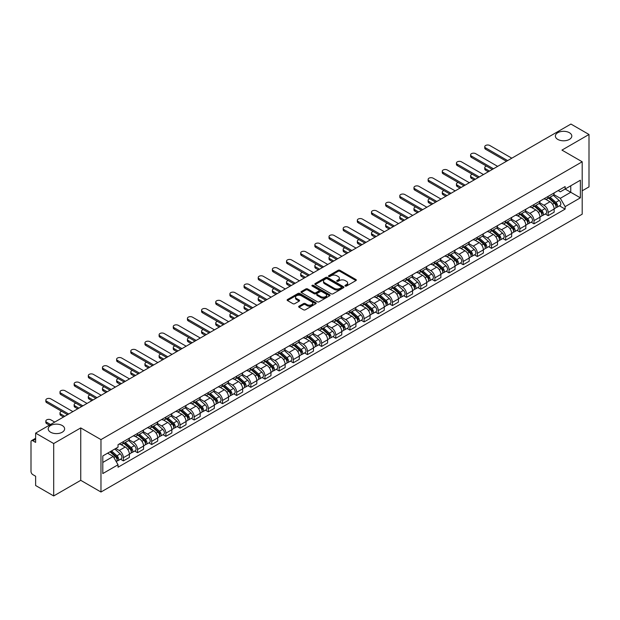 <?xml version="1.0" encoding="UTF-8"?>
<svg xmlns="http://www.w3.org/2000/svg" width="620" height="620" viewBox="0 0 620 620"><rect width="100%" height="100%" fill="white"/><g stroke="black" fill="none" stroke-linecap="round" stroke-linejoin="round"><path stroke-width="0.93" d="M345.239 286.045A0.883 0.512 0 0 0 346.487 286.045L355.958 280.573A1.263 0.728 0 0 0 356.322 280.062A1.263 0.728 0 0 0 355.958 279.55L339.915 270.289A1.263 0.728 0 0 0 338.132 270.289L328.67 275.753A0.883 0.512 0 0 0 329.918 276.474L331.142 275.768A4.03 2.325 0 0 1 336.846 275.768L338.179 276.536A4.03 2.325 0 0 1 339.365 278.186A4.03 2.325 0 0 1 338.179 279.829L336.954 280.535A0.883 0.512 0 0 0 338.202 281.255L339.427 280.55A4.03 2.325 0 0 1 345.131 280.55L346.464 281.325A4.03 2.325 0 0 1 347.649 282.968A4.03 2.325 0 0 1 346.464 284.611L345.239 285.324A0.883 0.512 0 0 0 345.239 286.045L345.239 285.324M62.225 425.514A8.215 4.743 0 0 0 53.266 424.491A8.215 4.743 0 0 0 48.197 428.87A8.215 4.743 0 0 0 50.608 432.225A8.215 4.743 0 0 0 59.559 433.248A8.215 4.743 0 0 0 64.627 428.87A8.215 4.743 0 0 0 62.225 425.514M569.393 132.703A8.215 4.743 0 0 0 560.441 131.673A8.215 4.743 0 0 0 555.373 136.059A8.215 4.743 0 0 0 557.775 139.407A8.215 4.743 0 0 0 566.734 140.438A8.215 4.743 0 0 0 571.803 136.059A8.215 4.743 0 0 0 569.393 132.703M299.026 306.195A1.263 0.728 0 0 0 298.654 306.706A1.263 0.728 0 0 0 299.026 307.218L303.529 309.814A1.263 0.728 0 0 0 305.303 309.814L315.82 303.746A1.263 0.728 0 0 0 316.192 303.234A1.263 0.728 0 0 0 315.82 302.723L299.786 293.462A1.263 0.728 0 0 0 298.003 293.462L287.486 299.53A1.263 0.728 0 0 0 287.122 300.041A1.263 0.728 0 0 0 287.486 300.56L292.927 303.699A1.263 0.728 0 0 0 294.709 303.699L299.204 301.095A1.263 0.728 0 0 0 299.576 300.584A1.263 0.728 0 0 0 299.204 300.072L296.507 298.514A3.371 1.945 0 0 1 295.523 297.135A3.371 1.945 0 0 1 297.6 295.345A3.371 1.945 0 0 1 301.274 295.763L311.829 301.855A3.371 1.945 0 0 1 312.821 303.234A3.371 1.945 0 0 1 310.736 305.032A3.371 1.945 0 0 1 307.063 304.606L305.303 303.591A1.263 0.728 0 0 0 303.529 303.591L299.026 306.195L299.026 307.218M100.975 439.611L80.74 427.924L53.692 443.54L35.627 433.117L570.935 124.054L589 134.486L561.952 150.102L582.196 161.781L100.975 439.611L100.975 492.017L582.196 214.187L582.196 161.781M331.235 293.818A1.263 0.728 0 0 0 333.01 293.818L343.526 287.75A1.263 0.728 0 0 0 343.899 287.238A1.263 0.728 0 0 0 343.526 286.727L327.492 277.466A1.263 0.728 0 0 0 325.709 277.466L315.192 283.534A1.263 0.728 0 0 0 314.828 284.045A1.263 0.728 0 0 0 315.192 284.565L331.235 293.818M312.472 286.231A0.883 0.512 0 0 1 313.371 286.355L313.371 285.308L329.67 294.725A1.263 0.728 0 0 1 330.042 295.236A1.263 0.728 0 0 1 329.67 295.748L319.161 301.816A1.263 0.728 0 0 1 317.378 301.816L301.343 292.562L305.838 289.982L305.838 288.935L301.343 291.532A1.263 0.728 0 0 0 300.971 292.043A1.263 0.728 0 0 0 301.343 292.562L301.343 291.532M305.838 289.982A1.263 0.728 0 0 1 307.621 289.982L307.621 288.935A1.263 0.728 0 0 0 305.838 288.935M307.621 288.935L314.123 292.687A1.263 0.728 0 0 0 315.906 292.687L318.889 290.966A1.263 0.728 0 0 0 319.261 290.454A1.263 0.728 0 0 0 318.889 289.935L312.124 286.029A0.883 0.512 0 0 1 313.371 285.308M53.692 443.54L53.692 495.946L35.627 485.514L35.627 476.238L32.814 474.618A2.565 1.48 -120 0 1 31 471.471L31 441.812A2.565 1.48 -120 0 1 31.535 440.642L35.627 438.27M582.196 190.813L589 186.883L589 134.486M53.692 495.946L80.74 480.329L100.975 492.017M35.627 433.117L35.627 442.393L32.814 440.766A2.565 1.48 -120 0 0 31.535 440.642M548.158 196.369A5.905 3.41 60 0 1 546.933 199.02L552.924 195.564A5.905 3.41 -120 0 0 554.148 192.913M539.656 202.725L543.98 205.228A5.905 3.41 60 0 1 548.158 212.458L554.148 209.002A5.905 3.41 -120 0 0 549.971 201.763L545.685 199.291M554.148 209.002L554.148 212.195L548.158 215.651L545.282 213.993M546.933 199.02A5.905 3.41 60 0 1 544.027 198.756M548.158 212.458L548.158 215.651M533.998 204.546A5.905 3.41 60 0 1 532.774 207.196L538.764 203.74A5.905 3.41 -120 0 0 539.989 201.089M531.123 222.169L533.998 223.828L539.989 220.371L539.989 217.171A5.905 3.41 -120 0 0 535.812 209.94L531.526 207.468M532.774 207.196A5.905 3.41 60 0 1 529.868 206.925M525.496 210.901L529.821 213.396A5.905 3.41 60 0 1 533.998 220.635L533.998 223.828M519.839 212.722A5.905 3.41 60 0 1 518.615 215.373L524.605 211.908A5.905 3.41 -120 0 0 525.83 209.258M516.971 230.346L519.839 232.004L525.83 228.54L525.83 225.347A5.905 3.41 -120 0 0 521.653 218.116L517.367 215.644M518.615 215.373A5.905 3.41 60 0 1 515.708 215.101M511.337 219.077L515.662 221.572A5.905 3.41 60 0 1 519.839 228.803L519.839 232.004M505.68 220.891A5.905 3.41 60 0 1 504.455 223.541L510.446 220.085A5.905 3.41 -120 0 0 511.671 217.434M502.812 238.522L505.68 240.18L511.671 236.716L511.671 233.523A5.905 3.41 -120 0 0 507.493 226.292L503.207 223.812M504.455 223.541A5.905 3.41 60 0 1 501.549 223.278M497.178 227.253L501.503 229.749A5.905 3.41 60 0 1 505.68 236.979L505.68 240.18M491.521 229.067A5.905 3.41 60 0 1 490.296 231.717L496.287 228.261A5.905 3.41 -120 0 0 497.511 225.61M488.653 246.69L491.521 248.349L497.511 244.892L497.511 241.699A5.905 3.41 -120 0 0 493.334 234.469L489.048 231.988M490.296 231.717A5.905 3.41 60 0 1 487.39 231.454M483.019 235.422L487.351 237.925A5.905 3.41 60 0 1 491.521 245.156L491.521 248.349M477.361 237.243A5.905 3.41 60 0 1 476.144 239.894L482.128 236.437A5.905 3.41 -120 0 0 483.352 233.787M474.494 254.867L477.361 256.525L483.352 253.069L483.352 249.868A5.905 3.41 -120 0 0 479.183 242.637L474.889 240.165M476.144 239.894A5.905 3.41 60 0 1 473.231 239.622M468.86 243.598L473.192 246.101A5.905 3.41 60 0 1 477.361 253.332L477.361 256.525M463.202 245.419A5.905 3.41 60 0 1 461.985 248.07L467.976 244.606A5.905 3.41 -120 0 0 469.193 241.955M460.335 263.043L463.202 264.701L469.193 261.245L469.193 258.044A5.905 3.41 -120 0 0 465.023 250.813L460.73 248.341M461.985 248.07A5.905 3.41 60 0 1 459.079 247.799M454.7 251.774L459.032 254.27A5.905 3.41 60 0 1 463.202 261.501L463.202 264.701M449.043 253.588A5.905 3.41 60 0 1 447.826 256.238L453.817 252.782A5.905 3.41 -120 0 0 455.034 250.131M446.175 271.219L449.043 272.877L455.034 269.413L455.034 266.22A5.905 3.41 -120 0 0 450.864 258.99L446.571 256.51M447.826 256.238A5.905 3.41 60 0 1 444.92 255.975M440.541 259.951L444.873 262.446A5.905 3.41 60 0 1 449.043 269.677L449.043 272.877M434.884 261.764A5.905 3.41 60 0 1 433.667 264.415L439.657 260.958A5.905 3.41 -120 0 0 440.874 258.308M432.016 279.387L434.891 281.046L440.874 277.589L440.874 274.397A5.905 3.41 -120 0 0 436.705 267.166L432.411 264.686M433.667 264.415A5.905 3.41 60 0 1 430.761 264.151M426.389 268.127L430.714 270.622A5.905 3.41 60 0 1 434.891 277.853L434.891 281.046M420.732 269.94A5.905 3.41 60 0 1 419.507 272.591L425.498 269.134A5.905 3.41 -120 0 0 426.715 266.484M417.857 287.564L420.732 289.222L426.723 285.766L426.723 282.565A5.905 3.41 -120 0 0 422.546 275.334L418.26 272.862M419.507 272.591A5.905 3.41 60 0 1 416.601 272.327M412.23 276.295L416.555 278.798A5.905 3.41 60 0 1 420.732 286.029L420.732 289.222M406.573 278.117A5.905 3.41 60 0 1 405.348 280.767L411.339 277.303A5.905 3.41 -120 0 0 412.564 274.652M403.697 295.74L406.573 297.399L412.564 293.942L412.564 290.741A5.905 3.41 -120 0 0 408.386 283.51L404.1 281.038M405.348 280.767A5.905 3.41 60 0 1 402.442 280.496M398.071 284.471L402.396 286.967A5.905 3.41 60 0 1 406.573 294.198L406.573 297.399M392.413 286.285A5.905 3.41 60 0 1 391.189 288.935L397.18 285.479A5.905 3.41 -120 0 0 398.404 282.829M389.538 303.916L392.413 305.575L398.404 302.111L398.404 298.918A5.905 3.41 -120 0 0 394.227 291.687L389.941 289.214M391.189 288.935A5.905 3.41 60 0 1 388.283 288.672M383.912 292.648L388.236 295.143A5.905 3.41 60 0 1 392.413 302.374L392.413 305.575M378.254 294.461A5.905 3.41 60 0 1 377.03 297.112L383.021 293.655A5.905 3.41 -120 0 0 384.245 291.005M375.379 312.085L378.254 313.743L384.245 310.287L384.245 307.094A5.905 3.41 -120 0 0 380.068 299.863L375.782 297.383M377.03 297.112A5.905 3.41 60 0 1 374.124 296.848M369.753 300.824L374.077 303.32A5.905 3.41 60 0 1 378.254 310.55L378.254 313.743M364.095 302.637A5.905 3.41 60 0 1 362.871 305.288L368.861 301.832A5.905 3.41 -120 0 0 370.086 299.181M361.22 320.261L364.095 321.92L370.086 318.463L370.086 315.27A5.905 3.41 -120 0 0 365.909 308.031L361.623 305.559M362.871 305.288A5.905 3.41 60 0 1 359.964 305.024M355.593 308.993L359.918 311.496A5.905 3.41 60 0 1 364.095 318.726L364.095 321.92M349.936 310.814A5.905 3.41 60 0 1 348.711 313.464L354.702 310.008A5.905 3.41 -120 0 0 355.926 307.357M347.06 328.437L349.936 330.096L355.926 326.639L355.926 323.438A5.905 3.41 -120 0 0 351.749 316.208L347.464 313.736M348.711 313.464A5.905 3.41 60 0 1 345.805 313.193M341.434 317.169L345.759 319.664A5.905 3.41 60 0 1 349.936 326.903L349.936 330.096M335.776 318.99A5.905 3.41 60 0 1 334.552 321.64L340.543 318.176A5.905 3.41 -120 0 0 341.767 315.526M332.901 336.613L335.776 338.272L341.767 334.815L341.767 331.615A5.905 3.41 -120 0 0 337.59 324.384L333.304 321.912M334.552 321.64A5.905 3.41 60 0 1 331.646 321.369M327.275 325.345L331.599 327.841A5.905 3.41 60 0 1 335.776 335.071L335.776 338.272M321.617 327.159A5.905 3.41 60 0 1 320.393 329.809L326.384 326.353A5.905 3.41 -120 0 0 327.608 323.702M318.742 344.79L321.617 346.448L327.608 342.984L327.608 339.791A5.905 3.41 -120 0 0 323.431 332.56L319.145 330.08M320.393 329.809A5.905 3.41 60 0 1 317.487 329.546M313.115 333.521L317.44 336.017A5.905 3.41 60 0 1 321.617 343.248L321.617 346.448M307.458 335.335A5.905 3.41 60 0 1 306.233 337.985L312.224 334.529A5.905 3.41 -120 0 0 313.449 331.878M304.583 352.958L307.458 354.617L313.449 351.16L313.449 347.967A5.905 3.41 -120 0 0 309.272 340.737L304.986 338.257M306.233 337.985A5.905 3.41 60 0 1 303.327 337.722M298.956 341.69L303.281 344.193A5.905 3.41 60 0 1 307.458 351.424L307.458 354.617M293.299 343.511A5.905 3.41 60 0 1 292.074 346.162L298.065 342.705A5.905 3.41 -120 0 0 299.29 340.054M290.431 361.135L293.299 362.793L299.29 359.337L299.29 356.136A5.905 3.41 -120 0 0 295.112 348.905L290.827 346.433M292.074 346.162A5.905 3.41 60 0 1 289.168 345.89M284.797 349.866L289.122 352.369A5.905 3.41 60 0 1 293.299 359.6L293.299 362.793M279.139 351.687A5.905 3.41 60 0 1 277.915 354.338L283.906 350.874A5.905 3.41 -120 0 0 285.13 348.223M276.272 369.311L279.139 370.969L285.13 367.513L285.13 364.312A5.905 3.41 -120 0 0 280.953 357.081L276.667 354.609M277.915 354.338A5.905 3.41 60 0 1 275.009 354.067M270.638 358.042L274.97 360.538A5.905 3.41 60 0 1 279.139 367.769L279.139 370.969M264.98 359.856A5.905 3.41 60 0 1 263.756 362.506L269.747 359.05A5.905 3.41 -120 0 0 270.971 356.399M262.113 377.487L264.98 379.146L270.971 375.681L270.971 372.488A5.905 3.41 -120 0 0 266.801 365.257L262.508 362.778M263.756 362.506A5.905 3.41 60 0 1 260.849 362.243M256.478 366.219L260.811 368.714A5.905 3.41 60 0 1 264.98 375.945L264.98 379.146M250.821 368.032A5.905 3.41 60 0 1 249.604 370.683L255.587 367.226A5.905 3.41 -120 0 0 256.812 364.576M247.953 385.656L250.821 387.314L256.812 383.858L256.812 380.665A5.905 3.41 -120 0 0 252.642 373.434L248.349 370.954M249.604 370.683A5.905 3.41 60 0 1 246.698 370.419M242.319 374.395L246.651 376.89A5.905 3.41 60 0 1 250.821 384.121L250.821 387.314M236.662 376.208A5.905 3.41 60 0 1 235.445 378.859L241.436 375.402A5.905 3.41 -120 0 0 242.653 372.752M233.794 393.832L236.662 395.49L242.653 392.034L242.653 388.833A5.905 3.41 -120 0 0 238.483 381.602L234.19 379.13M235.445 378.859A5.905 3.41 60 0 1 232.539 378.595M228.16 382.563L232.492 385.067A5.905 3.41 60 0 1 236.662 392.297L236.662 395.49M222.503 384.385A5.905 3.41 60 0 1 221.286 387.035L227.276 383.571A5.905 3.41 -120 0 0 228.493 380.92M219.635 402.008L222.503 403.667L228.493 400.21L228.493 397.009A5.905 3.41 -120 0 0 224.324 389.779L220.03 387.306M221.286 387.035A5.905 3.41 60 0 1 218.379 386.764M214.008 390.74L218.333 393.235A5.905 3.41 60 0 1 222.503 400.466L222.503 403.667M208.351 392.561A5.905 3.41 60 0 1 207.126 395.211L213.117 391.747A5.905 3.41 -120 0 0 214.334 389.096M205.476 410.184L208.351 411.843L214.334 408.379L214.334 405.186A5.905 3.41 -120 0 0 210.165 397.955L205.879 395.483M207.126 395.211A5.905 3.41 60 0 1 204.22 394.94M199.849 398.916L204.174 401.411A5.905 3.41 60 0 1 208.351 408.642L208.351 411.843M194.192 400.729A5.905 3.41 60 0 1 192.967 403.38L198.958 399.923A5.905 3.41 -120 0 0 200.183 397.273M191.317 418.361L194.192 420.011L200.183 416.555L200.183 413.362A5.905 3.41 -120 0 0 196.005 406.131L191.72 403.651M192.967 403.38A5.905 3.41 60 0 1 190.061 403.116M185.69 407.092L190.014 409.588A5.905 3.41 60 0 1 194.192 416.818L194.192 420.011M180.033 408.906A5.905 3.41 60 0 1 178.808 411.556L184.799 408.1A5.905 3.41 -120 0 0 186.023 405.449M177.157 426.529L180.033 428.188L186.023 424.731L186.023 421.538A5.905 3.41 -120 0 0 181.846 414.3L177.56 411.827M178.808 411.556A5.905 3.41 60 0 1 175.902 411.293M171.531 415.261L175.855 417.764A5.905 3.41 60 0 1 180.033 424.995L180.033 428.188M165.873 417.082A5.905 3.41 60 0 1 164.649 419.732L170.639 416.276A5.905 3.41 -120 0 0 171.864 413.625M162.998 434.705L165.873 436.364L171.864 432.907L171.864 429.707A5.905 3.41 -120 0 0 167.687 422.476L163.401 420.004M164.649 419.732A5.905 3.41 60 0 1 161.743 419.461M157.371 423.437L161.696 425.94A5.905 3.41 60 0 1 165.873 433.171L165.873 436.364M151.714 425.258A5.905 3.41 60 0 1 150.49 427.909L156.48 424.444A5.905 3.41 -120 0 0 157.705 421.794M148.839 442.882L151.714 444.54L157.705 441.084L157.705 437.883A5.905 3.41 -120 0 0 153.528 430.652L149.242 428.18M150.49 427.909A5.905 3.41 60 0 1 147.583 427.637M143.212 431.613L147.537 434.108A5.905 3.41 60 0 1 151.714 441.339L151.714 444.54M137.555 433.427A5.905 3.41 60 0 1 136.33 436.077L142.321 432.621A5.905 3.41 -120 0 0 143.546 429.97M134.68 451.058L137.555 452.716L143.546 449.252L143.546 446.059A5.905 3.41 -120 0 0 139.368 438.828L135.083 436.348M136.33 436.077A5.905 3.41 60 0 1 133.424 435.814M129.053 439.789L133.377 442.285A5.905 3.41 60 0 1 137.555 449.515L137.555 452.716M123.395 441.603A5.905 3.41 60 0 1 122.171 444.253L128.162 440.797A5.905 3.41 -120 0 0 129.386 438.146M120.52 459.226L123.395 460.885L129.386 457.428L129.386 454.235A5.905 3.41 -120 0 0 125.209 447.005L120.923 444.525M122.171 444.253A5.905 3.41 60 0 1 119.265 443.99M115.769 448.469L119.218 450.461A5.905 3.41 60 0 1 123.395 457.692L123.395 460.885M558.186 190.58L560.317 191.812L580.374 180.226L570.757 185.783L570.757 192.285L560.317 198.307L553.815 194.556M102.796 462.458L113.227 456.436L118.04 464.768L102.796 473.571L102.796 455.964L118.04 447.16L118.04 444.695L565.13 186.574L565.13 189.03L580.374 197.834L565.13 206.638L560.317 198.307M580.374 180.226L580.374 197.834M118.04 464.768L118.04 467.224L565.13 209.103L565.13 206.638M80.74 427.924L80.74 480.329M113.227 456.436L107.601 453.181M559.442 205.817L565.13 209.103M345.596 286.169L346.464 285.665A4.03 2.325 0 0 0 347.649 284.014L347.649 282.968M339.365 278.186L339.365 279.233A4.03 2.325 0 0 1 338.179 280.876L337.311 281.379M355.934 280.589L339.915 271.335A1.263 0.728 0 0 0 338.132 271.335L329.026 276.597M343.526 286.727L343.526 287.75L327.492 278.512A1.263 0.728 0 0 0 325.709 278.512L315.216 284.572M341.302 287.595A0.883 0.512 0 0 0 341.302 286.874L327.221 278.752A0.883 0.512 0 0 0 325.973 278.752L324.686 279.496A4.03 2.325 0 0 0 323.501 281.139A4.03 2.325 0 0 0 324.686 282.79L334.304 288.346A4.03 2.325 0 0 0 340.008 288.346L341.302 287.595L341.302 288.649A0.883 0.512 0 0 0 341.558 288.285L341.558 287.238M323.501 281.139L323.501 282.193A4.03 2.325 0 0 0 324.686 283.836L324.686 282.79M341.302 288.649L340.008 289.393A4.03 2.325 0 0 1 334.304 289.393L324.686 283.836M307.621 289.982L314.123 293.74A1.263 0.728 0 0 0 315.906 293.74L318.889 292.012A1.263 0.728 0 0 0 319.261 291.501L319.261 290.454M313.371 286.355L329.654 295.763M320.873 296.585A3.371 1.945 0 0 0 324.547 297.011A3.371 1.945 0 0 0 326.632 295.213A3.371 1.945 0 0 0 325.639 293.834L321.92 291.687A1.263 0.728 0 0 0 320.137 291.687L317.153 293.407A1.263 0.728 0 0 0 316.789 293.926A1.263 0.728 0 0 0 317.153 294.438L320.873 296.585L320.873 297.631A3.371 1.945 0 0 0 324.547 298.057A3.371 1.945 0 0 0 326.632 296.259L326.632 295.213M316.789 293.926L316.789 294.973A1.263 0.728 0 0 0 317.153 295.484L317.153 294.438M320.873 297.631L317.153 295.484M312.821 303.234L312.821 304.281A3.371 1.945 0 0 1 310.736 306.079A3.371 1.945 0 0 1 307.063 305.66L305.303 304.645A1.263 0.728 0 0 0 303.529 304.645L299.042 307.233M295.523 297.135L295.523 298.189A3.371 1.945 0 0 0 296.507 299.561L296.507 298.514M299.189 301.111L296.507 299.561M315.82 302.723L315.82 303.746L299.786 294.508A1.263 0.728 0 0 0 298.003 294.508L287.51 300.568M548.568 198.075L554.334 203.228A3.208 1.852 60 0 1 555.342 208.188L554.148 208.878M548.723 198.214L551.436 199.779M486.483 166.106A2.953 1.705 -0 0 0 484.755 167.656A2.953 1.705 -0 0 0 485.623 168.857L489.482 171.089M549.15 197.741L555.567 203.469A1.542 0.891 60 0 1 556.055 205.856A1.542 0.891 60 0 1 555.915 205.91M550.111 197.183L555.876 202.337A3.208 1.852 60 0 1 556.884 207.297A3.208 1.852 60 0 1 555.915 207.398M553.327 195.254L559.147 200.446A3.208 1.852 60 0 1 560.154 205.414L556.884 207.297M488.296 171.771L485.623 170.221A2.953 1.705 180 0 1 484.755 169.02L484.755 167.656M506.455 161.285L485.623 149.265A2.953 1.705 180 0 1 484.755 148.056L484.755 146.692A2.953 1.705 -0 0 0 485.623 147.901L507.633 160.603M511.81 158.193L489.8 145.491A2.953 1.705 -0 0 0 486.584 145.119A2.953 1.705 -0 0 0 484.755 146.692M534.409 206.251L540.175 211.397A3.208 1.852 60 0 1 541.183 216.365L539.989 217.054M534.564 206.39L537.277 207.956M472.324 174.282A2.953 1.705 -0 0 0 470.603 175.832A2.953 1.705 -0 0 0 471.464 177.033L475.323 179.258M534.99 205.917L541.407 211.645A1.542 0.891 60 0 1 541.896 214.024A1.542 0.891 60 0 1 541.756 214.078M535.951 205.36L541.717 210.513A3.208 1.852 60 0 1 542.725 215.473A3.208 1.852 60 0 1 541.756 215.574M539.168 203.43L544.988 208.622A3.208 1.852 60 0 1 545.995 213.582L542.725 215.473M474.145 179.94L471.464 178.397A2.953 1.705 180 0 1 470.603 177.188L470.603 175.832M520.25 214.427L526.016 219.573A3.208 1.852 60 0 1 527.023 224.533L525.83 225.231M520.405 214.567L523.117 216.132M458.164 182.451A2.953 1.705 -0 0 0 456.444 184A2.953 1.705 -0 0 0 457.304 185.209L461.164 187.434M520.831 214.094L527.248 219.821A1.542 0.891 60 0 1 527.736 222.2A1.542 0.891 60 0 1 527.597 222.254M521.792 213.536L527.558 218.682A3.208 1.852 60 0 1 528.566 223.649A3.208 1.852 60 0 1 527.597 223.75M525.008 211.606L530.829 216.799A3.208 1.852 60 0 1 531.836 221.758L528.566 223.649M459.986 188.116L457.304 186.574A2.953 1.705 180 0 1 456.444 185.365L456.444 184M506.091 222.603L511.857 227.749A3.208 1.852 60 0 1 512.864 232.709L511.671 233.399M506.246 222.735L508.958 224.308M444.005 190.627A2.953 1.705 -0 0 0 442.285 192.177A2.953 1.705 -0 0 0 443.145 193.386L447.005 195.61M506.672 222.262L513.089 227.997A1.542 0.891 60 0 1 513.577 230.376A1.542 0.891 60 0 1 513.438 230.431M507.633 221.712L513.407 226.858A3.208 1.852 60 0 1 514.414 231.818A3.208 1.852 60 0 1 513.438 231.927M510.849 219.782L516.669 224.975A3.208 1.852 60 0 1 517.677 229.935L514.414 231.818M445.827 196.292L443.145 194.742A2.953 1.705 180 0 1 442.285 193.541L442.285 192.177M492.296 169.462L471.464 157.433A2.953 1.705 180 0 1 470.603 156.232L470.603 154.868A2.953 1.705 -0 0 0 471.464 156.07L493.474 168.78M497.651 166.369L475.641 153.659A2.953 1.705 -0 0 0 472.425 153.295A2.953 1.705 -0 0 0 470.603 154.868M478.136 177.638L457.304 165.61A2.953 1.705 180 0 1 456.444 164.409L456.444 163.044A2.953 1.705 -0 0 0 457.304 164.246L479.314 176.956M483.492 174.546L461.482 161.835A2.953 1.705 -0 0 0 458.265 161.471A2.953 1.705 -0 0 0 456.444 163.044M463.977 185.814L443.145 173.786A2.953 1.705 180 0 1 442.285 172.577L442.285 171.221A2.953 1.705 -0 0 0 443.145 172.422L465.155 185.132M469.332 182.722L447.322 170.012A2.953 1.705 -0 0 0 444.106 169.64A2.953 1.705 -0 0 0 442.285 171.221M491.931 230.772L497.705 235.926A3.208 1.852 60 0 1 498.713 240.886L497.511 241.575M492.086 230.911L494.799 232.477M429.846 198.803A2.953 1.705 -0 0 0 428.125 200.353A2.953 1.705 -0 0 0 428.986 201.554L432.845 203.786M492.512 230.438L498.937 236.166A1.542 0.891 60 0 1 499.418 238.553A1.542 0.891 60 0 1 499.278 238.607M493.474 229.888L499.247 235.034A3.208 1.852 60 0 1 500.255 239.994A3.208 1.852 60 0 1 499.286 240.095M496.69 227.951L502.51 233.143A3.208 1.852 60 0 1 503.518 238.111L500.255 239.994M431.667 204.468L428.986 202.918A2.953 1.705 180 0 1 428.125 201.717L428.125 200.353M477.772 238.948L483.546 244.102A3.208 1.852 60 0 1 484.553 249.062L483.352 249.751M477.927 239.088L480.639 240.653M415.687 206.979A2.953 1.705 -0 0 0 413.966 208.529A2.953 1.705 -0 0 0 414.827 209.731L418.686 211.955M478.353 238.615L484.778 244.342A1.542 0.891 60 0 1 485.259 246.721A1.542 0.891 60 0 1 485.119 246.783M479.314 238.057L485.088 243.21A3.208 1.852 60 0 1 486.096 248.171A3.208 1.852 60 0 1 485.127 248.271M482.531 236.127L488.351 241.32A3.208 1.852 60 0 1 489.358 246.279L486.096 248.171M417.508 212.637L414.827 211.095A2.953 1.705 180 0 1 413.966 209.886L413.966 208.529M449.818 193.983L428.986 181.962A2.953 1.705 180 0 1 428.125 180.753L428.125 179.389A2.953 1.705 -0 0 0 428.986 180.598L450.996 193.3M455.173 190.89L433.163 178.188A2.953 1.705 -0 0 0 429.947 177.816A2.953 1.705 -0 0 0 428.125 179.389M435.659 202.159L414.827 190.131A2.953 1.705 180 0 1 413.966 188.93L413.966 187.566A2.953 1.705 -0 0 0 414.827 188.775L436.837 201.477M441.014 199.067L419.004 186.364A2.953 1.705 -0 0 0 415.788 185.992A2.953 1.705 -0 0 0 413.966 187.566M463.613 247.124L469.387 252.27A3.208 1.852 60 0 1 470.394 257.238L469.193 257.928M463.768 247.264L466.48 248.829M401.528 215.156A2.953 1.705 -0 0 0 399.807 216.698A2.953 1.705 -0 0 0 400.667 217.907L404.527 220.131M464.194 246.791L470.619 252.518A1.542 0.891 60 0 1 471.099 254.897A1.542 0.891 60 0 1 470.96 254.952M465.155 246.233L470.929 251.379A3.208 1.852 60 0 1 471.936 256.347A3.208 1.852 60 0 1 470.968 256.447M468.371 244.303L474.192 249.496A3.208 1.852 60 0 1 475.199 254.456L471.936 256.347M403.349 220.813L400.667 219.271A2.953 1.705 180 0 1 399.807 218.062L399.807 216.698M449.454 255.301L455.227 260.447A3.208 1.852 60 0 1 456.235 265.406L455.034 266.104M449.608 255.432L452.321 257.005M387.368 223.324A2.953 1.705 -0 0 0 385.648 224.874A2.953 1.705 -0 0 0 386.508 226.083L390.368 228.307M450.035 254.96L456.46 260.695A1.542 0.891 60 0 1 456.94 263.074A1.542 0.891 60 0 1 456.8 263.128M450.996 254.409L456.769 259.555A3.208 1.852 60 0 1 457.777 264.515A3.208 1.852 60 0 1 456.808 264.624M454.212 252.479L460.032 257.672A3.208 1.852 60 0 1 461.04 262.632L457.777 264.515M389.19 228.989L386.508 227.447A2.953 1.705 180 0 1 385.648 226.238L385.648 224.874M435.294 263.477L441.068 268.623A3.208 1.852 60 0 1 442.075 273.583L440.874 274.272M435.449 263.608L438.162 265.174M373.209 231.5A2.953 1.705 -0 0 0 371.488 233.05A2.953 1.705 -0 0 0 372.356 234.251L376.208 236.483M435.875 263.136L442.3 268.863A1.542 0.891 60 0 1 442.781 271.25A1.542 0.891 60 0 1 442.641 271.304M436.837 262.586L442.61 267.731A3.208 1.852 60 0 1 443.618 272.692A3.208 1.852 60 0 1 442.649 272.792M440.061 260.648L445.873 265.841A3.208 1.852 60 0 1 446.881 270.808L443.618 272.692M375.03 237.165L372.356 235.615A2.953 1.705 180 0 1 371.488 234.414L371.488 233.05M421.135 271.645L426.909 276.799A3.208 1.852 60 0 1 427.916 281.759L426.715 282.449M421.29 271.785L424.01 273.35M359.05 239.677A2.953 1.705 -0 0 0 357.329 241.226A2.953 1.705 -0 0 0 358.197 242.428L362.049 244.66M421.724 271.312L428.141 277.039A1.542 0.891 60 0 1 428.621 279.419A1.542 0.891 60 0 1 428.482 279.481M422.677 270.754L428.451 275.908A3.208 1.852 60 0 1 429.459 280.868A3.208 1.852 60 0 1 428.49 280.969M425.901 268.824L431.721 274.017A3.208 1.852 60 0 1 432.729 278.985L429.459 280.868M360.871 245.334L358.197 243.792A2.953 1.705 180 0 1 357.329 242.59L357.329 241.226M406.976 279.822L412.75 284.967A3.208 1.852 60 0 1 413.757 289.935L412.556 290.625M407.131 279.961L409.851 281.526M344.89 247.853A2.953 1.705 -0 0 0 343.17 249.403A2.953 1.705 -0 0 0 344.038 250.604L347.89 252.828M407.565 279.488L413.982 285.216A1.542 0.891 60 0 1 414.462 287.595A1.542 0.891 60 0 1 414.323 287.649M408.526 278.93L414.292 284.076A3.208 1.852 60 0 1 415.299 289.044A3.208 1.852 60 0 1 414.331 289.145M411.742 277.001L417.562 282.193A3.208 1.852 60 0 1 418.57 287.153L415.299 289.044M346.712 253.51L344.038 251.968A2.953 1.705 180 0 1 343.17 250.759L343.17 249.403M392.824 287.998L398.59 293.144A3.208 1.852 60 0 1 399.598 298.104L398.396 298.801M392.971 288.13L395.692 289.703M330.731 256.021A2.953 1.705 -0 0 0 329.011 257.571A2.953 1.705 -0 0 0 329.879 258.78L333.731 261.005M393.406 287.665L399.822 293.392A1.542 0.891 60 0 1 400.303 295.771A1.542 0.891 60 0 1 400.164 295.825M394.367 287.106L400.132 292.252A3.208 1.852 60 0 1 401.14 297.213A3.208 1.852 60 0 1 400.171 297.321M397.583 285.177L403.403 290.369A3.208 1.852 60 0 1 404.411 295.329L401.14 297.213M332.553 261.687L329.879 260.144A2.953 1.705 180 0 1 329.011 258.935L329.011 257.571M378.665 296.174L384.431 301.32A3.208 1.852 60 0 1 385.438 306.28L384.245 306.97M378.812 296.306L381.533 297.879M316.572 264.197A2.953 1.705 -0 0 0 314.851 265.748A2.953 1.705 -0 0 0 315.719 266.957L319.571 269.181M379.246 295.833L385.663 301.56A1.542 0.891 60 0 1 386.144 303.947A1.542 0.891 60 0 1 386.004 304.002M380.207 295.283L385.973 300.429A3.208 1.852 60 0 1 386.981 305.389A3.208 1.852 60 0 1 386.012 305.497M383.423 293.345L389.244 298.546A3.208 1.852 60 0 1 390.251 303.506L386.981 305.389M318.393 269.863L315.719 268.313A2.953 1.705 180 0 1 314.851 267.112L314.851 265.748M364.506 304.342L370.272 309.496A3.208 1.852 60 0 1 371.279 314.456L370.086 315.146M364.653 304.482L367.373 306.048M302.413 272.374A2.953 1.705 -0 0 0 300.692 273.924A2.953 1.705 -0 0 0 301.56 275.125L305.42 277.357M365.087 304.009L371.504 309.737A1.542 0.891 60 0 1 371.992 312.124A1.542 0.891 60 0 1 371.845 312.178M366.048 303.451L371.814 308.605A3.208 1.852 60 0 1 372.822 313.565A3.208 1.852 60 0 1 371.853 313.666M369.264 301.522L375.085 306.714A3.208 1.852 60 0 1 376.092 311.682L372.822 313.565M304.234 278.039L301.56 276.489A2.953 1.705 180 0 1 300.692 275.288L300.692 273.924M421.499 210.335L400.667 198.307A2.953 1.705 180 0 1 399.807 197.106L399.807 195.742A2.953 1.705 -0 0 0 400.667 196.943L422.677 209.653M426.854 207.243L404.844 194.533A2.953 1.705 -0 0 0 401.628 194.168A2.953 1.705 -0 0 0 399.807 195.742M407.34 218.511L386.508 206.483A2.953 1.705 180 0 1 385.648 205.274L385.648 203.918A2.953 1.705 -0 0 0 386.508 205.119L408.518 217.829M412.695 215.419L390.685 202.709A2.953 1.705 -0 0 0 387.469 202.337A2.953 1.705 -0 0 0 385.648 203.918M393.181 226.68L372.356 214.66A2.953 1.705 180 0 1 371.488 213.451L371.488 212.087A2.953 1.705 -0 0 0 372.356 213.296L394.359 226.006M398.536 223.588L376.526 210.885A2.953 1.705 -0 0 0 373.31 210.513A2.953 1.705 -0 0 0 371.488 212.087M379.022 234.856L358.197 222.828A2.953 1.705 180 0 1 357.329 221.627L357.329 220.263A2.953 1.705 -0 0 0 358.197 221.472L380.207 234.174M384.377 231.764L362.367 219.062A2.953 1.705 -0 0 0 359.151 218.69A2.953 1.705 -0 0 0 357.329 220.263M364.862 243.032L344.038 231.004A2.953 1.705 180 0 1 343.17 229.803L343.17 228.439A2.953 1.705 -0 0 0 344.038 229.64L366.048 242.35M370.218 239.94L348.208 227.23A2.953 1.705 -0 0 0 344.991 226.866A2.953 1.705 -0 0 0 343.17 228.439M350.703 251.208L329.879 239.181A2.953 1.705 180 0 1 329.011 237.972L329.011 236.615A2.953 1.705 -0 0 0 329.879 237.817L351.889 250.526M356.058 248.116L334.048 235.406A2.953 1.705 -0 0 0 330.832 235.042A2.953 1.705 -0 0 0 329.011 236.615M336.544 259.377L315.719 247.357A2.953 1.705 180 0 1 314.851 246.148L314.851 244.784A2.953 1.705 -0 0 0 315.719 245.993L337.729 258.703M341.899 256.293L319.897 243.583A2.953 1.705 -0 0 0 316.673 243.21A2.953 1.705 -0 0 0 314.851 244.784M322.392 267.553L301.56 255.533A2.953 1.705 180 0 1 300.692 254.324L300.692 252.96A2.953 1.705 -0 0 0 301.56 254.169L323.57 266.871M327.748 264.461L305.738 251.759A2.953 1.705 -0 0 0 302.513 251.387A2.953 1.705 -0 0 0 300.692 252.96M350.346 312.519L356.113 317.665A3.208 1.852 60 0 1 357.12 322.632L355.926 323.322M350.494 312.658L353.214 314.224M288.254 280.55A2.953 1.705 -0 0 0 286.533 282.1A2.953 1.705 -0 0 0 287.401 283.301L291.26 285.526M350.928 312.185L357.345 317.913A1.542 0.891 60 0 1 357.833 320.292A1.542 0.891 60 0 1 357.686 320.354M351.889 311.628L357.655 316.781A3.208 1.852 60 0 1 358.662 321.741A3.208 1.852 60 0 1 357.694 321.842M355.105 309.698L360.925 314.89A3.208 1.852 60 0 1 361.933 319.85L358.662 321.741M290.075 286.208L287.401 284.665A2.953 1.705 180 0 1 286.533 283.456L286.533 282.1M336.187 320.695L341.953 325.841A3.208 1.852 60 0 1 342.961 330.809L341.767 331.499M336.342 320.835L339.055 322.4M274.102 288.719A2.953 1.705 -0 0 0 272.374 290.269A2.953 1.705 -0 0 0 273.242 291.478L277.101 293.702M336.769 320.362L343.185 326.089A1.542 0.891 60 0 1 343.674 328.468A1.542 0.891 60 0 1 343.534 328.522M337.729 319.804L343.496 324.95A3.208 1.852 60 0 1 344.503 329.918A3.208 1.852 60 0 1 343.534 330.018M340.946 317.874L346.766 323.067A3.208 1.852 60 0 1 347.774 328.026L344.503 329.918M275.916 294.384L273.242 292.841A2.953 1.705 180 0 1 272.374 291.632L272.374 290.269M322.028 328.871L327.794 334.017A3.208 1.852 60 0 1 328.801 338.977L327.608 339.667M322.183 329.003L324.896 330.576M259.943 296.895A2.953 1.705 -0 0 0 258.214 298.445A2.953 1.705 -0 0 0 259.083 299.654L262.942 301.878M322.609 328.53L329.026 334.265A1.542 0.891 60 0 1 329.514 336.644A1.542 0.891 60 0 1 329.375 336.699M323.57 327.98L329.336 333.126A3.208 1.852 60 0 1 330.344 338.086A3.208 1.852 60 0 1 329.375 338.195M326.787 326.05L332.607 331.243A3.208 1.852 60 0 1 333.614 336.203L330.344 338.086M261.756 302.56L259.083 301.01A2.953 1.705 180 0 1 258.214 299.809L258.214 298.445M307.869 337.048L313.635 342.194A3.208 1.852 60 0 1 314.642 347.154L313.449 347.843M308.024 337.179L310.736 338.745M245.784 305.071A2.953 1.705 -0 0 0 244.063 306.621A2.953 1.705 -0 0 0 244.923 307.822L248.783 310.054M308.45 336.707L314.867 342.434A1.542 0.891 60 0 1 315.355 344.821A1.542 0.891 60 0 1 315.216 344.875M309.411 336.156L315.177 341.302A3.208 1.852 60 0 1 316.185 346.262A3.208 1.852 60 0 1 315.216 346.363M312.627 334.219L318.447 339.411A3.208 1.852 60 0 1 319.455 344.379L316.185 346.262M247.605 310.736L244.923 309.186A2.953 1.705 180 0 1 244.063 307.985L244.063 306.621M293.71 345.216L299.476 350.37A3.208 1.852 60 0 1 300.483 355.33L299.29 356.019M293.865 345.356L296.577 346.921M231.624 313.247A2.953 1.705 -0 0 0 229.904 314.797A2.953 1.705 -0 0 0 230.764 315.999L234.624 318.231M294.291 344.883L300.708 350.61A1.542 0.891 60 0 1 301.196 352.989A1.542 0.891 60 0 1 301.056 353.051M295.252 344.325L301.026 349.478A3.208 1.852 60 0 1 302.033 354.438A3.208 1.852 60 0 1 301.056 354.539M298.468 342.395L304.288 347.588A3.208 1.852 60 0 1 305.296 352.548L302.033 354.438M233.446 318.905L230.764 317.363A2.953 1.705 180 0 1 229.904 316.154L229.904 314.797M279.55 353.392L285.316 358.538A3.208 1.852 60 0 1 286.324 363.506L285.13 364.196M279.705 353.532L282.418 355.097M217.465 321.423A2.953 1.705 -0 0 0 215.745 322.966A2.953 1.705 -0 0 0 216.605 324.175L220.464 326.399M280.132 353.059L286.556 358.786A1.542 0.891 60 0 1 287.037 361.166A1.542 0.891 60 0 1 286.897 361.22M281.092 352.501L286.866 357.647A3.208 1.852 60 0 1 287.874 362.615A3.208 1.852 60 0 1 286.905 362.716M284.309 350.571L290.129 355.764A3.208 1.852 60 0 1 291.137 360.724L287.874 362.615M219.286 327.081L216.605 325.539A2.953 1.705 180 0 1 215.745 324.33L215.745 322.966M265.391 361.569L271.165 366.715A3.208 1.852 60 0 1 272.172 371.675L270.971 372.372M265.546 361.7L268.258 363.274M203.306 329.592A2.953 1.705 -0 0 0 201.585 331.142A2.953 1.705 -0 0 0 202.446 332.351L206.305 334.575M265.972 361.228L272.397 366.963A1.542 0.891 60 0 1 272.877 369.342A1.542 0.891 60 0 1 272.738 369.396M266.933 360.677L272.707 365.823A3.208 1.852 60 0 1 273.714 370.783A3.208 1.852 60 0 1 272.746 370.892M270.149 358.748L275.97 363.94A3.208 1.852 60 0 1 276.977 368.9L273.714 370.783M205.127 335.257L202.446 333.715A2.953 1.705 180 0 1 201.585 332.506L201.585 331.142M251.232 369.745L257.005 374.891A3.208 1.852 60 0 1 258.013 379.851L256.812 380.541M251.387 369.877L254.099 371.442M189.147 337.768A2.953 1.705 -0 0 0 187.426 339.318A2.953 1.705 -0 0 0 188.286 340.527L192.146 342.752M251.813 369.404L258.238 375.131A1.542 0.891 60 0 1 258.718 377.518A1.542 0.891 60 0 1 258.579 377.572M252.774 368.853L258.548 374A3.208 1.852 60 0 1 259.555 378.96A3.208 1.852 60 0 1 258.587 379.06M255.99 366.916L261.81 372.116A3.208 1.852 60 0 1 262.818 377.076L259.555 378.96M190.968 343.433L188.286 341.884A2.953 1.705 180 0 1 187.426 340.682L187.426 339.318M237.072 377.913L242.846 383.067A3.208 1.852 60 0 1 243.854 388.027L242.653 388.717M237.228 378.053L239.94 379.618M174.987 345.945A2.953 1.705 -0 0 0 173.267 347.495A2.953 1.705 -0 0 0 174.127 348.696L177.987 350.928M237.654 377.58L244.078 383.307A1.542 0.891 60 0 1 244.559 385.687A1.542 0.891 60 0 1 244.419 385.749M238.615 377.022L244.388 382.176A3.208 1.852 60 0 1 245.396 387.136A3.208 1.852 60 0 1 244.427 387.237M241.831 375.092L247.651 380.285A3.208 1.852 60 0 1 248.659 385.253L245.396 387.136M176.808 351.61L174.127 350.06A2.953 1.705 180 0 1 173.267 348.858L173.267 347.495M222.913 386.09L228.687 391.236A3.208 1.852 60 0 1 229.695 396.203L228.493 396.893M223.068 386.229L225.781 387.795M160.828 354.121A2.953 1.705 -0 0 0 159.108 355.671A2.953 1.705 -0 0 0 159.975 356.872L163.827 359.096M223.495 385.756L229.919 391.483A1.542 0.891 60 0 1 230.4 393.863A1.542 0.891 60 0 1 230.26 393.917M224.456 385.198L230.229 390.344A3.208 1.852 60 0 1 231.237 395.312A3.208 1.852 60 0 1 230.268 395.413M227.672 383.269L233.492 388.461A3.208 1.852 60 0 1 234.499 393.421L231.237 395.312M162.649 359.778L159.975 358.236A2.953 1.705 180 0 1 159.108 357.027L159.108 355.671M208.754 394.266L214.528 399.412A3.208 1.852 60 0 1 215.535 404.372L214.334 405.069M208.909 394.397L211.629 395.971M146.669 362.289A2.953 1.705 -0 0 0 144.948 363.839A2.953 1.705 -0 0 0 145.816 365.048L149.668 367.272M209.335 393.933L215.76 399.66A1.542 0.891 60 0 1 216.24 402.039A1.542 0.891 60 0 1 216.101 402.093M210.296 393.375L216.07 398.521A3.208 1.852 60 0 1 217.078 403.488A3.208 1.852 60 0 1 216.109 403.589M213.52 391.445L219.34 396.637A3.208 1.852 60 0 1 220.34 401.597L217.078 403.488M148.49 367.954L145.816 366.412A2.953 1.705 180 0 1 144.948 365.203L144.948 363.839M194.595 402.442L200.369 407.588A3.208 1.852 60 0 1 201.376 412.548L200.175 413.238M194.75 402.574L197.47 404.147M132.51 370.466A2.953 1.705 -0 0 0 130.789 372.015A2.953 1.705 -0 0 0 131.657 373.224L135.509 375.449M195.184 402.101L201.601 407.828A1.542 0.891 60 0 1 202.081 410.215A1.542 0.891 60 0 1 201.942 410.269M196.145 401.551L201.911 406.697A3.208 1.852 60 0 1 202.918 411.657A3.208 1.852 60 0 1 201.95 411.765M199.361 399.621L205.181 404.814A3.208 1.852 60 0 1 206.189 409.774L202.918 411.657M134.331 376.131L131.657 374.581A2.953 1.705 180 0 1 130.789 373.38L130.789 372.015M180.435 410.611L186.209 415.764A3.208 1.852 60 0 1 187.217 420.724L186.016 421.414M180.591 410.75L183.311 412.315M118.35 378.642A2.953 1.705 -0 0 0 116.63 380.192A2.953 1.705 -0 0 0 117.498 381.393L121.35 383.625M181.025 410.277L187.442 416.005A1.542 0.891 60 0 1 187.922 418.392A1.542 0.891 60 0 1 187.783 418.446M181.986 409.727L187.751 414.873A3.208 1.852 60 0 1 188.759 419.833A3.208 1.852 60 0 1 187.79 419.934M185.202 407.789L191.022 412.982A3.208 1.852 60 0 1 192.03 417.95L188.759 419.833M120.172 384.307L117.498 382.757A2.953 1.705 180 0 1 116.63 381.556L116.63 380.192M166.284 418.787L172.05 423.94A3.208 1.852 60 0 1 173.058 428.9L171.864 429.59M166.431 418.926L169.151 420.492M104.191 386.818A2.953 1.705 -0 0 0 102.471 388.368A2.953 1.705 -0 0 0 103.339 389.569L107.19 391.794M166.865 418.454L173.282 424.181A1.542 0.891 60 0 1 173.763 426.56A1.542 0.891 60 0 1 173.623 426.622M167.826 417.896L173.592 423.049A3.208 1.852 60 0 1 174.6 428.009A3.208 1.852 60 0 1 173.631 428.11M171.042 415.966L176.863 421.158A3.208 1.852 60 0 1 177.87 426.118L174.6 428.009M106.012 392.476L103.339 390.933A2.953 1.705 180 0 1 102.471 389.724L102.471 388.368M152.125 426.963L157.891 432.109A3.208 1.852 60 0 1 158.898 437.077L157.705 437.767M152.272 427.103L154.992 428.668M90.032 394.987A2.953 1.705 -0 0 0 88.311 396.537A2.953 1.705 -0 0 0 89.179 397.746L93.031 399.97M152.706 426.63L159.123 432.357A1.542 0.891 60 0 1 159.603 434.736A1.542 0.891 60 0 1 159.464 434.791M153.667 426.072L159.433 431.218A3.208 1.852 60 0 1 160.441 436.186A3.208 1.852 60 0 1 159.472 436.286M156.883 424.142L162.703 429.335A3.208 1.852 60 0 1 163.711 434.295L160.441 436.186M91.853 400.652L89.179 399.11A2.953 1.705 180 0 1 88.311 397.9L88.311 396.537M308.233 275.729L287.401 263.702A2.953 1.705 180 0 1 286.533 262.5L286.533 261.136A2.953 1.705 -0 0 0 287.401 262.345L309.411 275.048M313.588 272.637L291.578 259.935A2.953 1.705 -0 0 0 288.362 259.563A2.953 1.705 -0 0 0 286.533 261.136M294.074 283.906L273.242 271.878A2.953 1.705 180 0 1 272.374 270.676L272.374 269.312A2.953 1.705 -0 0 0 273.242 270.514L295.252 283.224M299.429 280.813L277.419 268.103A2.953 1.705 -0 0 0 274.203 267.739A2.953 1.705 -0 0 0 272.374 269.312M279.915 292.082L259.083 280.054A2.953 1.705 180 0 1 258.214 278.845L258.214 277.489A2.953 1.705 -0 0 0 259.083 278.69L281.092 291.4M285.27 288.99L263.26 276.28A2.953 1.705 -0 0 0 260.044 275.908A2.953 1.705 -0 0 0 258.214 277.489M265.755 300.251L244.923 288.23A2.953 1.705 180 0 1 244.063 287.021L244.063 285.657A2.953 1.705 -0 0 0 244.923 286.866L266.933 299.569M271.111 297.158L249.101 284.456A2.953 1.705 -0 0 0 245.884 284.084A2.953 1.705 -0 0 0 244.063 285.657M251.596 308.427L230.764 296.399A2.953 1.705 180 0 1 229.904 295.197L229.904 293.834A2.953 1.705 -0 0 0 230.764 295.043L252.774 307.745M256.951 305.335L234.941 292.632A2.953 1.705 -0 0 0 231.725 292.26A2.953 1.705 -0 0 0 229.904 293.834M237.437 316.603L216.605 304.575A2.953 1.705 180 0 1 215.745 303.374L215.745 302.01A2.953 1.705 -0 0 0 216.605 303.211L238.615 315.921M242.792 313.511L220.782 300.801A2.953 1.705 -0 0 0 217.566 300.437A2.953 1.705 -0 0 0 215.745 302.01M223.278 324.779L202.446 312.751A2.953 1.705 180 0 1 201.585 311.542L201.585 310.186A2.953 1.705 -0 0 0 202.446 311.387L224.456 324.097M228.633 321.687L206.623 308.977A2.953 1.705 -0 0 0 203.406 308.605A2.953 1.705 -0 0 0 201.585 310.186M209.118 332.948L188.286 320.928A2.953 1.705 180 0 1 187.426 319.719L187.426 318.354A2.953 1.705 -0 0 0 188.286 319.563L210.296 332.274M214.474 329.863L192.464 317.153A2.953 1.705 -0 0 0 189.247 316.781A2.953 1.705 -0 0 0 187.426 318.354M194.959 341.124L174.127 329.096A2.953 1.705 180 0 1 173.267 327.895L173.267 326.531A2.953 1.705 -0 0 0 174.127 327.74L196.137 340.442M200.314 338.032L178.304 325.329A2.953 1.705 -0 0 0 175.088 324.958A2.953 1.705 -0 0 0 173.267 326.531M180.8 349.3L159.975 337.272A2.953 1.705 180 0 1 159.108 336.071L159.108 334.707A2.953 1.705 -0 0 0 159.975 335.908L181.978 348.618M186.155 346.208L164.145 333.498A2.953 1.705 -0 0 0 160.929 333.134A2.953 1.705 -0 0 0 159.108 334.707M166.641 357.476L145.816 345.449A2.953 1.705 180 0 1 144.948 344.247L144.948 342.883A2.953 1.705 -0 0 0 145.816 344.085L167.819 356.795M171.996 354.384L149.986 341.674A2.953 1.705 -0 0 0 146.769 341.31A2.953 1.705 -0 0 0 144.948 342.883M152.481 365.653L131.657 353.625A2.953 1.705 180 0 1 130.789 352.416L130.789 351.06A2.953 1.705 -0 0 0 131.657 352.261L153.667 364.971M157.837 362.56L135.827 349.851A2.953 1.705 -0 0 0 132.61 349.478A2.953 1.705 -0 0 0 130.789 351.06M138.322 373.821L117.498 361.801A2.953 1.705 180 0 1 116.63 360.592L116.63 359.228A2.953 1.705 -0 0 0 117.498 360.437L139.508 373.139M143.677 370.729L121.667 358.027A2.953 1.705 -0 0 0 118.451 357.655A2.953 1.705 -0 0 0 116.63 359.228M124.163 381.998L103.339 369.969A2.953 1.705 180 0 1 102.471 368.768L102.471 367.404A2.953 1.705 -0 0 0 103.339 368.613L125.349 381.315M129.518 378.905L107.508 366.203A2.953 1.705 -0 0 0 104.292 365.831A2.953 1.705 -0 0 0 102.471 367.404M110.011 390.174L89.179 378.146A2.953 1.705 180 0 1 88.311 376.945L88.311 375.581A2.953 1.705 -0 0 0 89.179 376.782L111.189 389.492M115.359 387.082L93.356 374.372A2.953 1.705 -0 0 0 90.133 374.007A2.953 1.705 -0 0 0 88.311 375.581M137.966 435.139L143.732 440.285A3.208 1.852 60 0 1 144.739 445.245L143.546 445.935M138.113 435.271L140.833 436.844M75.873 403.163A2.953 1.705 -0 0 0 74.152 404.713A2.953 1.705 -0 0 0 75.02 405.922L78.88 408.146M138.547 434.798L144.964 440.533A1.542 0.891 60 0 1 145.452 442.913A1.542 0.891 60 0 1 145.305 442.967M139.508 434.248L145.274 439.394A3.208 1.852 60 0 1 146.281 444.354A3.208 1.852 60 0 1 145.312 444.463M142.724 432.318L148.544 437.511A3.208 1.852 60 0 1 149.552 442.471L146.281 444.354M77.694 408.828L75.02 407.278A2.953 1.705 180 0 1 74.152 406.077L74.152 404.713M95.852 398.35L75.02 386.322A2.953 1.705 180 0 1 74.152 385.113L74.152 383.757A2.953 1.705 -0 0 0 75.02 384.958L97.03 397.668M101.207 395.258L79.197 382.548A2.953 1.705 -0 0 0 75.973 382.176A2.953 1.705 -0 0 0 74.152 383.757M123.806 443.315L129.572 448.462A3.208 1.852 60 0 1 130.58 453.421L129.386 454.111M123.954 443.447L126.674 445.013M61.721 411.339A2.953 1.705 -0 0 0 59.993 412.889A2.953 1.705 -0 0 0 60.861 414.09L64.72 416.322M124.388 442.975L130.805 448.702A1.542 0.891 60 0 1 131.293 451.089A1.542 0.891 60 0 1 131.153 451.143M125.349 442.424L131.115 447.57A3.208 1.852 60 0 1 132.122 452.53A3.208 1.852 60 0 1 131.153 452.631M128.565 440.487L134.385 445.679A3.208 1.852 60 0 1 135.392 450.647L132.122 452.53M63.535 417.004L60.861 415.454A2.953 1.705 180 0 1 59.993 414.253L59.993 412.889M81.693 406.518L60.861 394.498A2.953 1.705 180 0 1 59.993 393.289L59.993 391.925A2.953 1.705 -0 0 0 60.861 393.134L82.871 405.837M87.048 403.426L65.038 390.724A2.953 1.705 -0 0 0 61.822 390.352A2.953 1.705 -0 0 0 59.993 391.925M109.996 451.802L115.413 456.638A3.208 1.852 60 0 1 116.421 461.598L116.266 461.691M110.05 451.771L112.515 453.189M54.731 422.088L50.879 419.856A2.953 1.705 -0 0 0 47.663 419.492A2.953 1.705 -0 0 0 45.834 421.065A2.953 1.705 -0 0 0 46.702 422.267L50.561 424.499M110.577 451.469L116.645 456.878A1.542 0.891 60 0 1 117.133 459.257A1.542 0.891 60 0 1 116.994 459.319M111.538 450.911L116.955 455.746A3.208 1.852 60 0 1 117.963 460.707A3.208 1.852 60 0 1 116.994 460.807M114.808 449.027L120.226 453.856A3.208 1.852 60 0 1 121.233 458.815L117.963 460.707M49.375 425.173L46.702 423.631A2.953 1.705 180 0 1 45.834 422.429L45.834 421.065M67.534 414.695L46.702 402.667A2.953 1.705 180 0 1 45.834 401.466L45.834 400.101A2.953 1.705 -0 0 0 46.702 401.311L68.712 414.013M72.889 411.603L50.879 398.9A2.953 1.705 -0 0 0 47.663 398.528A2.953 1.705 -0 0 0 45.834 400.101M137.555 449.515L143.546 446.059M151.714 441.339L157.705 437.883M165.873 433.171L171.864 429.707M180.033 424.995L186.023 421.538M194.192 416.818L200.183 413.362M208.351 408.642L214.334 405.186M222.503 400.466L228.493 397.009M236.662 392.297L242.653 388.833M250.821 384.121L256.812 380.665M264.98 375.945L270.971 372.488M279.139 367.769L285.13 364.312M293.299 359.6L299.29 356.136M307.458 351.424L313.449 347.967M321.617 343.248L327.608 339.791M335.776 335.071L341.767 331.615M349.936 326.903L355.926 323.438M364.095 318.726L370.086 315.27M378.254 310.55L384.245 307.094M392.413 302.374L398.404 298.918M406.573 294.198L412.564 290.741M420.732 286.029L426.723 282.565M434.891 277.853L440.874 274.397M449.043 269.677L455.034 266.22M463.202 261.501L469.193 258.044M477.361 253.332L483.352 249.868M491.521 245.156L497.511 241.699M505.68 236.979L511.671 233.523M519.839 228.803L525.83 225.347M533.998 220.635L539.989 217.171M123.395 457.692L129.386 454.235M119.218 450.461L125.209 447.005M133.377 442.285L139.368 438.828M147.537 434.108L153.528 430.652M161.696 425.94L167.687 422.476M175.855 417.764L181.846 414.3M190.014 409.588L196.005 406.131M204.174 401.411L210.165 397.955M218.333 393.235L224.324 389.779M232.492 385.067L238.483 381.602M246.651 376.89L252.642 373.434M260.811 368.714L266.801 365.257M274.97 360.538L280.953 357.081M289.122 352.369L295.112 348.905M303.281 344.193L309.272 340.737M317.44 336.017L323.431 332.56M331.599 327.841L337.59 324.384M345.759 319.664L351.749 316.208M359.918 311.496L365.909 308.031M374.077 303.32L380.068 299.863M388.236 295.143L394.227 291.687M402.396 286.967L408.386 283.51M416.555 278.798L422.546 275.334M430.714 270.622L436.705 267.166M444.873 262.446L450.864 258.99M459.032 254.27L465.023 250.813M473.192 246.101L479.183 242.637M487.351 237.925L493.334 234.469M501.503 229.749L507.493 226.292M515.662 221.572L521.653 218.116M529.821 213.396L535.812 209.94M543.98 205.228L549.971 201.763M35.627 439.138L32.814 440.766M346.464 285.665L346.464 284.611M336.954 281.255L336.954 280.535M338.179 280.876L338.179 279.829M328.67 276.474L328.67 275.753M338.132 271.335L338.132 270.289M339.915 271.335L339.915 270.289M355.958 280.573L355.958 279.55M315.192 284.565L315.192 283.534M325.709 278.512L325.709 277.466M327.492 278.512L327.492 277.466M334.304 289.393L334.304 288.346M340.008 289.393L340.008 288.346M314.123 293.74L314.123 292.687M315.906 293.74L315.906 292.687M318.889 292.012L318.889 290.966M329.67 295.748L329.67 294.725M303.529 304.645L303.529 303.591M305.303 304.645L305.303 303.591M307.063 305.66L307.063 304.606M299.204 301.095L299.204 300.072M287.486 300.56L287.486 299.53M298.003 294.508L298.003 293.462M299.786 294.508L299.786 293.462M554.334 203.228L552.536 204.267M556.372 205.15L555.791 205.483M559.147 200.446L555.876 202.337M485.623 170.221L485.623 168.857M485.623 147.901L485.623 149.265M540.175 211.397L538.377 212.435M542.213 213.319L541.632 213.652M544.988 208.622L541.717 210.513M471.464 178.397L471.464 177.033M526.016 219.573L524.218 220.612M528.054 221.495L527.473 221.828M530.829 216.799L527.558 218.682M457.304 186.574L457.304 185.209M511.857 227.749L510.058 228.788M513.895 229.671L513.314 230.004M516.669 224.975L513.407 226.858M443.145 194.742L443.145 193.386M471.464 156.07L471.464 157.433M457.304 164.246L457.304 165.61M443.145 172.422L443.145 173.786M497.705 235.926L495.899 236.964M499.736 237.847L499.154 238.181M502.51 233.143L499.247 235.034M428.986 202.918L428.986 201.554M483.546 244.102L481.74 245.14M485.576 246.016L485.003 246.349M488.351 241.32L485.088 243.21M414.827 211.095L414.827 209.731M428.986 180.598L428.986 181.962M414.827 188.775L414.827 190.131M469.387 252.27L467.589 253.309M471.417 254.192L470.844 254.526M474.192 249.496L470.929 251.379M400.667 219.271L400.667 217.907M455.227 260.447L453.429 261.485M457.258 262.369L456.684 262.702M460.032 257.672L456.769 259.555M386.508 227.447L386.508 226.083M441.068 268.623L439.27 269.661M443.099 270.545L442.525 270.878M445.873 265.841L442.61 267.731M372.356 235.615L372.356 234.251M426.909 276.799L425.111 277.838M428.939 278.713L428.366 279.054M431.721 274.017L428.451 275.908M358.197 243.792L358.197 242.428M412.75 284.967L410.952 286.006M414.78 286.889L414.207 287.223M417.562 282.193L414.292 284.076M344.038 251.968L344.038 250.604M398.59 293.144L396.792 294.182M400.629 295.066L400.047 295.399M403.403 290.369L400.132 292.252M329.879 260.144L329.879 258.78M384.431 301.32L382.633 302.358M386.469 303.242L385.888 303.575M389.244 298.546L385.973 300.429M315.719 268.313L315.719 266.957M370.272 309.496L368.474 310.535M372.31 311.418L371.729 311.752M375.085 306.714L371.814 308.605M301.56 276.489L301.56 275.125M400.667 196.943L400.667 198.307M386.508 205.119L386.508 206.483M372.356 213.296L372.356 214.66M358.197 221.472L358.197 222.828M344.038 229.64L344.038 231.004M329.879 237.817L329.879 239.181M315.719 245.993L315.719 247.357M301.56 254.169L301.56 255.533M356.113 317.665L354.315 318.703M358.151 319.587L357.57 319.92M360.925 314.89L357.655 316.781M287.401 284.665L287.401 283.301M341.953 325.841L340.155 326.88M343.992 327.763L343.41 328.096M346.766 323.067L343.496 324.95M273.242 292.841L273.242 291.478M327.794 334.017L325.996 335.056M329.832 335.939L329.251 336.272M332.607 331.243L329.336 333.126M259.083 301.01L259.083 299.654M313.635 342.194L311.837 343.232M315.673 344.115L315.092 344.449M318.447 339.411L315.177 341.302M244.923 309.186L244.923 307.822M299.476 350.37L297.678 351.408M301.514 352.284L300.933 352.625M304.288 347.588L301.026 349.478M230.764 317.363L230.764 315.999M285.316 358.538L283.518 359.577M287.354 360.46L286.773 360.794M290.129 355.764L286.866 357.647M216.605 325.539L216.605 324.175M271.165 366.715L269.359 367.753M273.195 368.637L272.622 368.97M275.97 363.94L272.707 365.823M202.446 333.715L202.446 332.351M257.005 374.891L255.2 375.929M259.036 376.813L258.463 377.146M261.81 372.116L258.548 374M188.286 341.884L188.286 340.527M242.846 383.067L241.048 384.106M244.877 384.989L244.303 385.322M247.651 380.285L244.388 382.176M174.127 350.06L174.127 348.696M228.687 391.236L226.889 392.274M230.718 393.158L230.144 393.491M233.492 388.461L230.229 390.344M159.975 358.236L159.975 356.872M214.528 399.412L212.73 400.45M216.558 401.334L215.985 401.667M219.34 396.637L216.07 398.521M145.816 366.412L145.816 365.048M200.369 407.588L198.571 408.627M202.399 409.51L201.826 409.843M205.181 404.814L201.911 406.697M131.657 374.581L131.657 373.224M186.209 415.764L184.411 416.803M188.248 417.686L187.666 418.019M191.022 412.982L187.751 414.873M117.498 382.757L117.498 381.393M172.05 423.94L170.252 424.979M174.088 425.855L173.507 426.188M176.863 421.158L173.592 423.049M103.339 390.933L103.339 389.569M157.891 432.109L156.093 433.147M159.929 434.031L159.348 434.364M162.703 429.335L159.433 431.218M89.179 399.11L89.179 397.746M287.401 262.345L287.401 263.702M273.242 270.514L273.242 271.878M259.083 278.69L259.083 280.054M244.923 286.866L244.923 288.23M230.764 295.043L230.764 296.399M216.605 303.211L216.605 304.575M202.446 311.387L202.446 312.751M188.286 319.563L188.286 320.928M174.127 327.74L174.127 329.096M159.975 335.908L159.975 337.272M145.816 344.085L145.816 345.449M131.657 352.261L131.657 353.625M117.498 360.437L117.498 361.801M103.339 368.613L103.339 369.969M89.179 376.782L89.179 378.146M143.732 440.285L141.933 441.324M145.77 442.207L145.189 442.541M148.544 437.511L145.274 439.394M75.02 407.278L75.02 405.922M75.02 384.958L75.02 386.322M129.572 448.462L127.774 449.5M131.611 450.384L131.029 450.717M134.385 445.679L131.115 447.57M60.861 415.454L60.861 414.09M60.861 393.134L60.861 394.498M115.413 456.638L113.863 457.529M117.451 458.552L116.87 458.893M120.226 453.856L116.955 455.746M46.702 423.631L46.702 422.267M46.702 401.311L46.702 402.667"/></g></svg>
